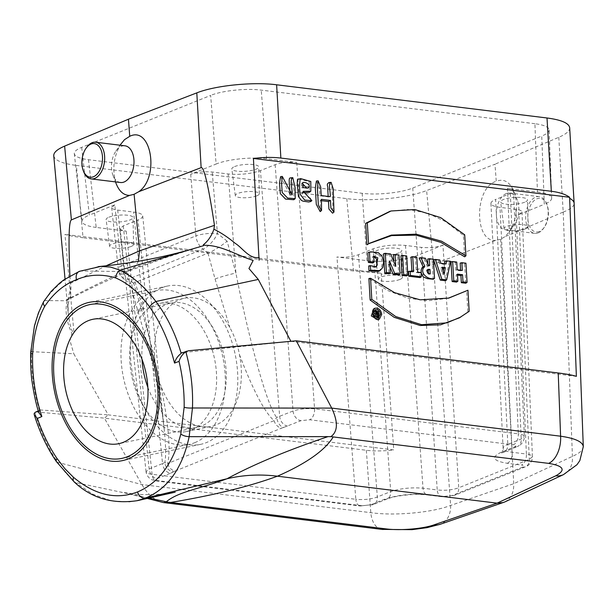 <?xml version="1.0" encoding="UTF-8"?>
<svg xmlns="http://www.w3.org/2000/svg" width="614" height="614" viewBox="0 0 614 614"><rect width="100%" height="100%" fill="white"/><g stroke="black" fill="none" stroke-linecap="round" stroke-linejoin="round"><path stroke-width="0.46" stroke-dasharray="3.07 2.3" d="M256.844 195.812A12.034 3.032 175.7 0 0 259.3 193.778A12.034 3.032 175.7 0 0 247.074 191.614A12.034 3.032 175.7 0 0 235.3 195.582A12.034 3.032 175.7 0 0 243.643 197.792A12.034 3.032 175.7 0 0 256.844 195.812M525.622 228.807A12.034 3.032 175.7 0 0 528.078 226.773A12.034 3.032 175.7 0 0 515.852 224.609A12.034 3.032 175.7 0 0 504.086 228.577A12.034 3.032 175.7 0 0 512.429 230.787A12.034 3.032 175.7 0 0 525.622 228.807M399.914 279.454A12.034 3.032 175.7 0 0 402.37 277.421A12.034 3.032 175.7 0 0 390.143 275.256A12.034 3.032 175.7 0 0 378.377 279.224A12.034 3.032 175.7 0 0 386.713 281.435A12.034 3.032 175.7 0 0 399.914 279.454M131.127 246.46A12.034 3.032 175.7 0 0 133.583 244.426A12.034 3.032 175.7 0 0 121.357 242.261A12.034 3.032 175.7 0 0 109.591 246.229A12.034 3.032 175.7 0 0 117.934 248.44A12.034 3.032 175.7 0 0 131.127 246.46M239.514 354.8C253.191 390.573 264.718 412.516 274.082 420.636L167.607 463.532C170.838 450.331 168.658 424.627 161.06 386.413A65.46 42.274 -101.8 0 0 211.247 426.392A65.46 42.274 -101.8 0 0 215.921 424.972A65.46 42.274 -101.8 0 0 239.514 354.8C237.672 345.014 234.448 335.919 229.828 327.523A65.46 42.274 -101.8 0 0 184.545 298.227A65.46 42.274 -101.8 0 0 154.667 357.801L141.32 308.665L133.66 283.085L129.976 283.637C129.83 282.824 131.196 281.158 134.059 278.618L143.538 310.277A15.404 1.55 -16.7 0 1 138.081 310.684A15.404 1.55 -16.7 0 1 141.32 308.665M378.615 313.455L377.372 311.436M374.655 310.362L373.918 310.63L372.652 315.412L376.689 318.313L377.426 317.983M378.577 316.555L378.761 316.003M377.48 317.238L377.165 311.889L375.998 311.743L376.083 313.286L375.254 313.186L374.755 311.59L373.512 311.436L373.749 312.081M373.811 314.322L374.172 316.156L375.407 316.985M290.882 341.307L576.369 376.351M280.606 176.632L290.054 194.615M290.552 177.853L291.151 177.86L293.906 189.381L293.768 199.734M445.319 280.713L449.402 261.748L445.035 261.211M444.528 263.751L444.413 264.312L439.478 263.705L438.465 260.405L433.637 259.814M391.049 210.993L408.072 209.489L427.252 213.05L446.01 221.823L463.386 235.331L464.644 256.813M368.991 243.612L366.903 244.809M465.757 283.223L464.614 263.613L460.193 263.076M456.555 282.095L456.133 274.942L457.499 275.11M460.607 270.214L460.646 270.789L455.857 270.206L455.404 262.485L450.983 261.94M393.382 254.871L397.626 255.393L398.77 274.995M389.967 266.691L388.386 262.884L389.023 273.798M383.62 253.674L389.222 254.357L394.027 265.992L393.774 261.595M372.767 262.953L372.414 256.997L373.772 257.005M378.592 271.411L381.447 268.188L382.292 262.792L380.849 257.089L376.973 253.137L369.682 252.131M375.607 266.99L373.489 267.366L368.715 265.962M420.076 277.612L419.807 272.969L416.346 272.547L415.478 257.581L411.05 257.043M411.894 271.426L411.925 272.002L408.464 271.58M427.659 259.077L432.079 259.622L433.223 279.224M421.15 272.808L419.807 272.969M419.116 258.034L424.005 258.632L426.83 265.448L428.042 265.601L427.973 264.45M378.07 319.81L380.411 314.944L374.01 308.543M459.341 317.86L467.868 312.027L466.609 290.499M448.159 298.243L427.858 300.806L407.788 298.143L387.871 290.599L368.907 278.51M406.506 275.947L405.363 256.345L400.957 255.8M328.828 182.558L329.457 182.565L331.806 186.387L332.803 204.262L332.55 213.165M321.521 200.671L320.224 200.509L320.163 211.6M316.402 181.023L319.472 187.684L319.948 195.812L328.206 196.825L328.183 196.419M303.247 192.666L301.973 192.504L302.334 195.49L303.446 196.603L310.208 197.9L310.976 199.297L310.715 201.476M298.534 178.835L309.256 181.69L309.433 192.266M69.912 275.947L70.94 286.815L68.177 298.327L68.131 312.756L69.819 323.555L71.523 329.472L72.659 331.744L73.926 332.205L64.961 234.387C68.898 235.63 74.923 236.751 83.043 237.756L76.412 165.442L346.795 198.629C370.48 201.73 408.126 197.923 426.615 190.547L494.968 164.207L496.258 181.299C503.933 178.352 509.889 181.844 514.125 191.775C518.439 205.913 516.842 219.267 509.328 231.831L505 236.643L500.602 239.283L495.805 240.35L433.446 264.35C419.692 269.899 402.293 273.192 381.24 274.228L393.758 449.916L108.279 414.872L73.78 353.756L31.406 351.661C31.068 371.531 33.701 390.934 39.296 409.876M346.795 198.629L353.503 270.958L381.14 273.199L64.961 234.387M381.14 273.199L381.24 274.228M67.21 300.768C64.792 310.446 66.35 321.352 71.876 333.479L69.996 340.609L73.78 353.756M500.602 239.283L513.749 483.702C513.933 492.589 510.909 498.691 504.67 502.006M495.805 240.35C473.87 242.469 474.3 187.293 496.258 181.299M569.677 127.773C569.746 130.982 566.116 134.159 558.786 137.306L494.968 164.207M558.786 137.306L563.191 212.076L505 236.643M121.019 143.745C113.506 156.309 111.909 169.656 116.223 183.801M442.955 245.139L417.528 255.378C406.153 260.129 382.054 262.654 366.949 260.674L336.948 256.99C344.914 257.673 352.091 256.921 358.469 254.733L373.189 248.808C382.768 245.531 393.528 244.41 405.478 245.431L421.427 247.388C429.401 248.071 436.569 247.319 442.955 245.139L458.742 487.769L529.291 459.349L532.438 456.77C532.254 455.519 530.235 454.606 526.382 454.022A9.241 5.557 97 0 1 521.455 465.036C524.195 465.489 524.579 466.187 522.621 467.131A9.241 7.007 68.1 0 0 525.4 466.786L525.4 466.786A9.241 7.007 68.1 0 0 529.291 459.349L518.853 214.562L544.28 204.316L541.748 136.047L412.761 188.014C401.387 192.765 377.288 195.283 362.183 193.303L88.493 159.709C79.613 158.535 74.877 156.532 74.294 153.692C74.148 151.558 76.604 149.448 81.67 147.368L210.656 95.408L216.113 164.038C227.495 159.279 251.594 156.762 266.691 158.742L296.692 162.426C288.726 161.743 281.55 162.495 275.172 164.682L260.451 170.608C250.88 173.885 240.112 175.005 228.162 173.985L212.214 172.027C204.247 171.344 197.071 172.097 190.685 174.276L216.113 164.038M399.054 252.838A13.485 3.4 -4.3 0 1 384.264 255.063A13.485 3.4 -4.3 0 1 374.916 252.584A13.485 3.4 -4.3 0 1 388.102 248.14A13.485 3.4 -4.3 0 1 401.809 250.558A13.485 3.4 -4.3 0 1 399.054 252.838M537.457 191.982C546.544 193.187 551.28 195.244 551.671 198.168L549.131 129.899C548.747 126.983 544.012 124.918 534.924 123.713L537.457 191.982L507.456 188.298C511.308 188.813 513.327 189.688 513.504 190.923L510.357 193.548L495.636 199.481L507.832 444.406L521.209 439.01L524.356 436.5M551.671 198.168C551.664 200.248 549.2 202.298 544.28 204.316M518.853 214.562L521.992 211.937C521.823 210.702 519.805 209.827 515.944 209.313L499.996 207.355C494.216 206.588 491.192 205.276 490.924 203.426C490.916 202.083 492.482 200.77 495.636 199.481M524.763 202.198A13.485 3.4 -4.3 0 1 509.973 204.416A13.485 3.4 -4.3 0 1 500.625 201.937A13.485 3.4 -4.3 0 1 513.811 197.493A13.485 3.4 -4.3 0 1 527.518 199.918A13.485 3.4 -4.3 0 1 524.763 202.198M88.493 159.709L96.191 227.433L126.192 231.117C122.401 230.618 120.39 229.759 120.144 228.554L123.284 225.868L138.004 219.935L162.549 463.57L149.164 468.958L146.04 471.759M96.191 227.433C87.303 226.259 82.568 224.256 81.992 221.424C81.839 219.282 84.295 217.179 89.36 215.1L81.67 147.368M190.685 174.276L195.935 235.876L121.372 265.908L114.787 204.853L89.36 215.1M114.787 204.853L111.656 207.54C111.894 208.752 113.912 209.604 117.696 210.103L133.645 212.06C139.34 212.812 142.364 214.102 142.717 215.921C142.793 217.279 141.22 218.615 138.004 219.935M108.878 217.218A13.485 3.4 -4.3 0 1 123.844 215A13.485 3.4 -4.3 0 1 133.023 217.571A13.485 3.4 -4.3 0 1 130.268 219.843A13.485 3.4 -4.3 0 1 115.478 222.068A13.485 3.4 -4.3 0 1 106.13 219.589A13.485 3.4 -4.3 0 1 108.878 217.218M234.586 166.578A13.485 3.4 -4.3 0 1 249.553 164.352A13.485 3.4 -4.3 0 1 258.74 166.924A13.485 3.4 -4.3 0 1 255.984 169.203A13.485 3.4 -4.3 0 1 241.195 171.421A13.485 3.4 -4.3 0 1 231.839 168.95A13.485 3.4 -4.3 0 1 234.586 166.578M583.3 446.792C583.177 450.054 579.555 453.247 572.417 456.371L513.749 483.702L450.622 505.437C432.133 512.652 394.487 516.059 370.787 512.667L141.895 484.569L57.609 462.319C47.93 447.66 40.347 431.051 34.86 412.485L36.648 411.994L104.395 418.126L141.895 484.569C147.467 493.94 153.945 499.804 161.336 502.16M39.887 409.914L108.279 414.872L104.395 418.126L366.335 450.277C374.525 451.259 383.666 451.136 393.758 449.916M353.503 270.958L83.043 237.756M53.748 155.764C54.592 160.331 62.144 163.554 76.412 165.442M549.131 129.899C549.123 131.987 546.667 134.036 541.748 136.047M534.924 123.713L261.234 90.12C246.13 88.132 222.03 90.657 210.656 95.408M563.207 212.076C570.49 209.274 574.128 206.365 574.128 203.341M563.215 212.068L572.417 456.371A23.102 17.714 -115 0 1 563.452 474.63M433.438 264.35L450.622 505.437A23.102 17.307 -109 0 1 440.154 524.302M366.335 450.277L370.787 512.667A23.102 13.884 -83 0 0 381.885 529.391M197.048 247.596C171.759 255.056 147.613 263.038 124.604 271.549L81.155 271.004L98.248 266.622M188.774 350.709L184.008 352.49L289.823 341.415M31.414 351.661C32.166 332.212 36.51 315.197 44.454 300.622L44.546 300.576C55.437 285.817 67.64 275.962 81.155 271.004A7.698 5.841 -111.9 0 0 79.39 271.327M138.365 261.257L136.093 265.639L130.068 270.482L124.604 271.549C103.505 280.805 83.673 290.537 65.115 300.753L44.546 300.576M137.106 500.694L129.124 501.953L111.249 500.809L92.967 494.278L75.392 482.497L65.967 473.217L57.609 462.311A7.698 3.177 -34.3 0 1 56.411 461.628M148.726 498.038L75.392 482.497A7.698 4.467 -48.8 0 1 74.125 481.867M36.648 411.994L41.215 410.014M43.747 301.382L44.454 300.622M30.7 352.497A7.698 2.141 -177.6 0 1 31.406 351.668M39.48 410.505L38.835 412.746M207.946 253.16L215.061 278.956A15.404 1.159 -15.4 0 1 235.906 273.069L227.096 241.133C220.641 246.46 214.294 250.458 208.046 253.121L133.66 283.085M510.357 193.548L521.209 439.01A9.241 7.007 -111.9 0 1 517.326 446.531C519.283 446.301 524.463 442.356 524.356 436.485C524.172 435.28 522.161 434.397 518.308 433.837A9.241 5.557 97 0 1 513.381 444.774C516.113 445.227 516.504 445.925 514.54 446.877L501.162 452.265C490.855 457.23 492.889 460.907 507.256 463.294L521.455 465.036M522.621 467.131L452.065 495.559L443.454 496.457A9.241 5.557 97 0 1 441.658 496.711A9.241 5.557 97 0 1 437.214 489.941C445.188 490.755 452.364 490.033 458.742 487.769A9.241 7.007 68.1 0 1 454.851 495.206L525.4 466.786C527.365 466.571 532.538 462.603 532.438 456.762M443.454 496.457L429.255 494.715C412.524 493.28 397.458 494.853 384.057 499.443L370.672 504.831L362.06 505.736A9.241 5.557 97 0 1 360.264 505.99A9.241 5.557 97 0 1 355.821 499.297C363.795 500.057 370.971 499.282 377.341 496.972L390.727 491.576C400.305 488.391 411.065 487.263 423.015 488.199L437.214 489.941L421.427 247.388M507.456 188.298L518.308 433.837L314.568 408.832C306.601 408.226 299.425 408.955 293.039 411.004A9.241 7.007 68.1 0 0 301.021 420.667L309.633 419.761L513.381 444.774M123.284 225.868L149.164 468.958A9.241 7.007 68.1 0 0 157.153 478.621L170.538 473.233A9.241 7.007 68.1 0 1 162.549 463.57L164.805 462.526A9.241 7.913 60.2 0 0 173.693 471.729L175.19 471.007A9.241 7.007 68.1 0 1 167.607 463.532L164.805 462.526C166.056 456.908 165.864 445.941 164.245 429.616L164.237 429.57C160.853 397.642 153.953 357.878 143.538 310.277L133.645 212.06M154.667 357.801C155.495 367.632 157.629 377.173 161.052 386.413M275.172 164.682L293.039 411.004L276.776 417.413L274.082 420.636A9.241 7.007 -111.9 0 0 281.657 428.111L283.614 427.451A9.241 5.871 -106.7 0 1 276.776 417.413C267.973 408.126 249.852 344.139 235.906 273.069L228.162 173.985M133.56 283.131L128.418 279.14A15.404 5.971 127.8 0 1 124.12 279.193A15.404 5.971 127.8 0 1 124.266 271.027L134.059 278.618M227.096 241.133L217.448 233.489A15.404 6.178 128.4 0 1 202.981 249.107L208.046 253.121M362.06 505.736L158.32 480.724A9.241 5.557 97 0 1 156.516 480.977L151.934 479.741C152.333 480.179 146.769 477.538 146.04 471.767C146.293 472.995 148.312 473.839 152.08 474.284L355.821 499.297L336.948 256.99M515.944 209.313L526.382 454.022L512.183 452.28C506.427 451.566 503.411 450.285 503.119 448.427C503.104 447.069 504.677 445.733 507.832 444.406A9.241 7.007 -111.9 0 1 503.94 451.919L503.94 451.919A9.241 7.007 -111.9 0 1 501.162 452.265M452.065 495.559A9.241 7.007 68.1 0 0 454.851 495.206L441.658 496.711L427.459 494.968A9.241 5.557 97 0 1 423.015 488.199L405.478 245.431M490.924 203.426L503.119 448.412C502.429 451.996 501.876 453.577 501.477 453.163L517.326 446.531A9.241 7.007 -111.9 0 1 514.54 446.877M296.692 162.426L314.568 408.832A9.241 5.557 97 0 1 309.633 419.761M370.672 504.831A9.241 7.007 68.1 0 0 373.458 504.485L373.458 504.485A9.241 7.007 68.1 0 0 377.341 496.972L358.469 254.733M126.192 231.117L152.08 474.284A9.241 5.557 97 0 0 156.516 480.977L360.264 505.99L373.458 504.485L386.835 499.098A9.241 7.007 68.1 0 0 390.727 491.576L373.189 248.808M120.497 182.512A18.481 11.113 97 0 1 112.968 175.236A18.481 11.113 97 0 1 115.939 151.059A18.481 11.113 97 0 1 125.003 145.817M83.65 171.636A18.481 11.113 97 0 1 86.62 147.46M506.258 193.571A18.481 11.113 97 0 1 509.85 193.065A18.481 11.113 97 0 1 517.372 200.333A18.481 11.113 97 0 1 514.409 224.517A18.481 11.113 97 0 1 508.937 229.245A18.481 11.113 97 0 1 505.345 229.751A18.481 11.113 97 0 1 496.35 212.997A18.481 11.113 97 0 1 506.258 193.571M539.368 231.501A16.939 10.185 97 0 1 528.147 221.408A16.939 10.185 97 0 1 534.264 200.463A16.939 10.185 97 0 1 547.105 205.007A16.939 10.185 97 0 1 544.38 227.172A16.939 10.185 97 0 1 539.368 231.501M538.263 232.844A18.481 11.113 97 0 1 534.664 233.351A18.481 11.113 97 0 1 525.891 213.649A18.481 11.113 97 0 1 539.169 196.657A18.481 11.113 97 0 1 546.698 203.932A18.481 11.113 97 0 1 543.728 228.116A18.481 11.113 97 0 1 538.263 232.844M70.94 286.815L70.664 295.994L67.908 299.371M292.111 194.868L290.077 195.014M302.694 182.627L301.474 183.793L301.704 187.807L306.785 188.03M302.986 187.562L301.704 187.807M307.491 188.114L305.833 188.314M303.209 191.338L301.973 192.504M302.771 183.954L301.474 183.793M321.444 199.343L320.224 200.509M321.222 195.567L319.948 195.812M330.24 196.672L328.206 196.825M406.698 255.931L405.363 256.345M443.162 271.004L442.594 274.182L440.821 268.08L442.364 268.272M444.129 274.328L442.594 274.182M442.065 267.243L440.821 268.08M450.668 261.326L449.402 261.748M446.04 263.936L444.413 264.312M440.852 263.299L439.478 263.705M439.839 259.998L438.465 260.405M469.18 311.298L467.868 312.027M464.714 234.817L463.386 235.331M465.949 263.206L464.614 263.613M462.319 270.421L460.646 270.789M457.192 269.792L455.857 270.206M456.739 262.071L455.404 262.485M457.438 274.113L456.133 274.942M427.283 269.983L426.454 270.175L428.511 273.621M428.549 274.335L430.222 273.967M433.415 259.208L432.079 259.622M425.395 258.225L424.005 258.632M428.219 265.048L426.83 265.448M429.716 265.233L428.042 265.601M417.681 272.132L416.346 272.547M416.806 257.174L415.478 257.581M413.598 271.634L411.925 272.002M398.954 254.979L397.626 255.393M389.652 261.303L388.386 262.884M390.611 253.958L389.222 254.357M395.746 266.369L394.027 265.992M373.726 256.215L372.414 256.997M377.909 315.481L376.236 315.865L376.298 314.406M378.5 311.475L377.165 311.889M377.756 312.917L376.083 313.286M376.635 312.779L375.254 313.186M376.129 311.183L374.755 311.59M374.003 311.336L373.512 311.436M376.152 314.475L375.231 314.46L374.977 315.005L376.236 315.865M194.776 442.663A78.554 50.732 -101.8 0 0 221.807 352.705A78.554 50.732 -101.8 0 0 157.13 290.568A78.554 50.732 -101.8 0 0 123.483 377.817A78.554 50.732 -101.8 0 0 189.166 444.367A78.554 50.732 -101.8 0 0 194.776 442.663M191.177 430.13A65.46 42.274 78.2 0 1 186.495 431.55A65.46 42.274 78.2 0 1 131.757 376.09A65.46 42.274 78.2 0 1 159.793 303.385A65.46 42.274 78.2 0 1 213.695 355.161A65.46 42.274 78.2 0 1 191.177 430.13M147.859 387.342A63.534 41.031 -101.8 0 0 197.04 427.39A63.534 41.031 -101.8 0 0 224.256 356.818A63.534 41.031 -101.8 0 0 171.129 302.994A63.534 41.031 -101.8 0 0 166.586 304.367A63.534 41.031 -101.8 0 0 142.026 359.343M161.812 287.782A80.864 52.221 78.2 0 1 167.591 286.024A80.864 52.221 78.2 0 1 235.208 354.539A80.864 52.221 78.2 0 1 200.571 444.352A80.864 52.221 78.2 0 1 133.99 380.388A80.864 52.221 78.2 0 1 161.812 287.782M433.461 264.342L426.615 190.547M70.242 283.438L106.168 265.778M366.949 260.674L362.183 193.303M215.061 278.956L229.828 327.523M412.761 188.014L417.528 255.378M266.691 158.742L261.234 90.12M117.696 210.103L124.266 271.027A15.404 3.845 -6.2 0 1 118.249 268.671A15.404 3.845 -6.2 0 1 121.372 265.908A15.404 11.681 68.1 0 0 128.418 279.14L202.981 249.107A15.404 11.681 -111.9 0 1 195.935 235.876A15.404 3.431 -4.9 0 1 217.448 233.489L212.214 172.027M158.32 480.724C155.58 480.271 155.196 479.565 157.153 478.621M170.538 473.233L173.693 471.729M175.19 471.007L281.657 428.111M283.614 427.451L301.021 420.667M507.256 463.294A9.241 5.557 97 0 0 512.183 452.28L499.996 207.355M287.644 426.055A9.241 7.007 -111.9 0 1 279.654 416.392L260.451 170.608M429.255 494.715A9.241 5.557 97 0 1 427.459 494.968C415.793 493.295 394.779 495.605 386.835 499.098A9.241 7.007 68.1 0 1 384.057 499.443M291.151 177.86L292.809 177.661M299.102 178.835L300.753 178.636M331.115 182.366L329.457 182.565M68.131 312.733L65.046 279.032M295.211 340.923L284.474 341.975M175.32 492.152L170.845 492.904C162.319 494.516 150.867 494.991 136.508 494.339L120.436 492.044M147.16 498.399L124.795 492.965M40.01 410.198L38.306 410.927M521.992 211.937L532.438 456.824M513.504 190.923L524.364 436.546M142.717 215.921L164.237 429.57M164.237 429.616L162.626 416.499C158.919 392.269 153.891 368.277 147.552 344.523L129.976 283.637M111.656 207.54L118.249 268.671A15.404 15.404 0 0 0 124.12 279.193L130.114 283.837M146.048 471.805L120.144 228.554M74.294 153.692L81.992 221.424M259.3 193.778L258.74 166.924M235.3 195.582L231.839 168.95M133.583 244.426L133.023 217.571M109.591 246.229L106.13 219.589M528.078 226.773L527.518 199.918M504.086 228.577L500.625 201.937M402.37 277.421L401.809 250.558M378.377 279.224L374.916 252.584M112.968 175.236L115.501 181.897M115.939 151.059L119.999 145.203M517.372 200.333L514.125 191.775M514.409 224.517L509.328 231.831M547.105 205.007L546.698 203.932M544.38 227.172L543.728 228.116M539.169 196.657L509.85 193.065M534.664 233.351L505.345 229.751M70.664 295.994L68.476 302.265C67.624 306.209 68.054 312.764 68.139 312.756M66.35 300.399L96.268 285.687L130.084 270.505M129.761 270.636L166.302 257.481L197.685 247.404M307.829 188.114L306.11 188.314M448.819 298.082L447.268 298.481M368.293 244.004L369.689 243.205M375.323 309.84L373.918 310.63M378.232 317.914L376.689 318.313M426.454 270.175L427.851 269.385M376.413 266.86L374.878 267.259M375.231 314.46L376.658 313.662M121.825 458.397L189.166 444.367M89.782 304.598L157.13 290.568M186.495 431.55L211.247 426.392M159.793 303.385L184.545 298.227M171.129 302.994L92.844 319.295M197.04 427.39L118.763 443.692M167.591 286.024L89.314 302.334M200.571 444.352L122.293 460.661"/><path stroke-width="0.92" d="M35.359 412.194L34.161 413.506L34.238 414.703L37.393 418.433C42.473 433.346 49.02 446.7 57.025 458.497L64.877 468.682L73.457 477.285C94.986 495.176 116.353 500.057 137.559 491.929C158.558 483.049 172.971 463.754 180.815 434.037L184.146 407.282C184.415 392.154 182.711 376.85 179.05 361.37L174.529 363.081C169.264 341.875 160.96 323.148 149.609 306.916A7.698 3.339 -35.8 0 1 155.91 301.512C167.208 316.686 175.55 333.786 180.953 352.804M84.172 306.302A78.554 50.732 -101.8 0 0 57.14 396.26A78.554 50.732 -101.8 0 0 121.825 458.397A78.554 50.732 -101.8 0 0 127.436 456.693A78.554 50.732 -101.8 0 0 154.459 366.735A78.554 50.732 -101.8 0 0 89.782 304.598A78.554 50.732 -101.8 0 0 84.172 306.302M378.761 316.003L378.615 313.455M377.372 311.436L374.655 310.362M377.426 317.983L378.577 316.555M373.749 312.081L374.294 313.57L373.811 314.322M375.407 316.985L377.48 317.238L378.784 316.425L378.5 311.475L376.29 311.682M106.168 265.778L139.562 250.811L214.463 225.33C208.476 185.919 204.032 166.686 201.131 167.637L138.787 191.691C159.793 177.262 151.328 125.517 129.731 136.308L128.449 119.216L196.802 92.867C215.291 85.499 252.937 81.685 276.622 84.786L280.859 158.067C272.677 157.092 263.529 157.222 253.421 158.466L569.6 197.278C565.532 194.293 559.438 192.289 551.326 191.269L547.005 117.98C561.411 119.883 568.971 123.153 569.677 127.773L574.128 203.272C574.006 201.492 572.517 199.842 569.662 198.322L569.6 197.278M253.421 158.466L259.1 260.206M204.017 245.04A74.11 37.945 166.7 0 0 204.907 245.293C221.454 245.285 236.229 254.979 253.16 260.443L248.946 268.518L258.287 279.431L290.882 341.307L296.278 340.824L558.218 372.982C566.331 373.987 572.386 375.108 576.369 376.351L569.662 198.322M290.077 195.014L289.516 185.505C288.718 177.231 289.524 178.022 291.151 177.86M295.196 198.652L293.761 199.734L285.548 199.089L280.352 193.617L279.493 183.141L280.606 176.632L282.302 176.433L292.111 194.868C292.686 189.526 289.294 179.618 292.809 177.661L295.104 187.654L295.196 198.652L287.636 198.076L282.233 192.504L281.573 183.786L282.302 176.433M446.662 260.835L446.04 263.936L440.852 263.299L439.839 259.998L435.38 259.453L433.637 259.814L440.276 280.091L445.319 280.713L446.677 279.884L450.668 261.326L446.662 260.835L445.035 261.211L444.528 263.751M368.538 243.873L367.318 222.859L391.049 210.986L414.849 209.535L440.691 217.625L464.714 234.817L465.942 255.831L441.65 241.233L416.223 234.157L391.287 235.108L369.689 243.205L366.903 244.809L365.645 223.327L390.151 211.216M465.942 255.831L464.644 256.813L440.959 242.4L416.085 235.147L391.586 235.584L368.991 243.612M457.499 275.11L460.922 275.525L461.337 282.678L465.757 283.223L467.07 282.386L465.949 263.206L461.866 262.7L460.193 263.076L460.607 270.214M461.866 262.7L462.319 270.421L457.192 269.792L456.739 262.071L452.656 261.572L450.983 261.94L452.134 281.55L456.555 282.095L457.86 281.258L457.438 274.113L462.572 274.742L460.922 275.525M400.075 274.166L394.702 273.506L389.652 261.303L390.327 272.969L386.413 272.493L385.293 253.306L390.611 253.958L395.746 266.369L395.055 254.503L398.954 254.979L400.075 274.166L398.77 274.995L393.121 274.304L389.967 266.691M390.327 272.969L389.023 273.798L384.763 273.276L383.62 253.674L385.293 253.306M393.774 261.595L393.382 254.871L395.055 254.503M369.682 252.131L367.786 252.738L368.354 262.408L372.767 262.953L374.072 262.117L373.726 256.215L377.787 257.842L376.413 266.86L370.388 265.662L368.715 265.962L368.999 270.912L378.592 271.411M373.772 257.005L375.008 257.489L376.727 259.407L377.242 265.087L375.607 266.99M421.135 272.555L417.681 272.132L416.806 257.174L412.723 256.667L413.598 271.634L410.137 271.204L408.464 271.58L408.732 276.223L420.076 277.612L421.381 276.784L421.15 270.083L421.826 268.08L423.1 266.706L419.116 258.034L420.905 257.673L425.395 258.225L428.219 265.048L429.716 265.233L429.332 258.709L427.659 259.077L427.973 264.45M412.723 256.667L411.05 257.043L411.894 271.426M429.332 258.709L433.415 259.208L434.535 278.403L433.223 279.224L427.329 278.641L423.207 276.86L421.15 272.808M375.553 308.144L374.01 308.543L371.27 315.911L378.07 319.81L379.467 319.011L381.731 314.322C380.941 310.124 378.884 308.067 375.553 308.144C369.237 309.264 374.003 322.235 379.467 319.011M370.15 300.062L394.196 317.346L420.16 325.512L440.568 324.821L459.341 317.86L469.18 311.298L467.945 290.238L448.159 298.243M467.945 290.238L448.819 298.082L420.176 299.816L394.695 292.717L370.587 278.288L368.907 278.51L370.127 300.046L371.785 299.348L395.731 316.555L421.572 324.699L446.854 322.857L460.738 317.062M402.101 275.41L406.506 275.947L407.819 275.118L406.698 255.931L402.63 255.432L400.957 255.8L402.101 275.41L403.751 274.619L407.819 275.118M333.978 212.083L330.9 208L330.462 200.448L321.444 199.343L321.559 210.533L318.39 205.421L317.377 188.084L318.121 180.831L320.723 187.017L321.222 195.567L330.24 196.672C330.785 192.197 327.669 183.502 331.115 182.366L333.187 188.713L333.978 212.083L332.55 213.165L328.92 209.044L328.482 201.522L321.521 200.671M321.559 210.533L320.163 211.6L316.279 204.347L315.327 188.007L316.402 181.023L318.121 180.831M328.206 196.825L327.738 188.759C328.528 186.664 325.382 183.977 329.457 182.565M310.715 201.476L308.719 201.983L302.879 201.131L301.328 200.317L298.458 196.572L297.253 183.056L297.445 179.457L300.753 178.636L310.791 181.491L310.837 191.2L303.209 191.338L311.889 200.64L304.713 200.08L300 194.101L299.463 185.674L300.192 178.628M310.837 191.2L309.433 192.266L303.247 192.666M115.501 181.897L116.223 183.801C119.323 191.484 123.782 195.352 129.592 195.398L71.393 219.896C68.883 221.094 68.384 239.782 69.912 275.947M138.365 261.257L139.562 250.811L134.105 194.293L138.787 191.691M129.592 195.398L134.105 194.293M128.449 119.216L64.631 146.117C57.202 149.302 53.579 152.518 53.748 155.764L65.046 279.032M129.731 136.308L124.527 139.647L119.999 145.203M276.622 84.786L547.005 117.98M280.859 158.067L551.326 191.269M184.146 407.282A7.698 1.965 -178.9 0 0 192.466 407.988C193.195 389.138 190.977 370.372 185.812 351.668L188.774 350.709L296.278 340.824L331.713 408.103L192.466 407.988L189.166 436.669C182.412 468.175 167.875 488.644 145.564 498.069L137.106 500.694C112.17 504.317 91.179 498.046 74.148 481.89L56.427 461.644C47.002 447.721 39.603 432.072 34.238 414.703M333.218 436.938C324.959 450.392 306.363 463.478 277.428 476.195C248.977 486.595 213.373 495.344 170.6 502.452L168.067 502.137A240.373 141.128 79.5 0 0 166.302 501.768C178.467 491.699 197.255 489.581 226.965 478.774A230.956 175.159 -111.9 0 1 277.428 476.195L497.071 503.158L555.739 475.827C566.139 470.063 563.775 465.911 548.632 463.378L330.685 436.623L331.568 436.155C337.938 430.813 337.984 421.465 331.713 408.103L560.597 436.201C575.095 438.304 582.663 441.781 583.3 446.631L583.3 446.792M214.463 225.33L213.925 229.214C221.04 232.698 228.17 237.426 235.308 243.413C242.622 247.91 248.977 258.993 259.154 257.588M440.154 524.302L426.937 527.679L412.055 529.659L381.885 529.391A23.102 13.884 -83 0 0 386.014 528.892C400.221 530.742 422.816 528.854 433.937 524.893A23.102 17.307 -109 0 0 440.154 524.302L504.67 502.006L563.452 474.63L576.976 464.714L579.839 460.592L583.292 446.631L574.128 203.272M558.218 372.982L560.597 436.201A23.102 13.884 97 0 1 548.632 463.378M563.452 474.63A23.102 17.714 -115 0 1 555.739 475.827M503.388 502.528L497.071 503.158L433.937 524.893M147.16 498.399L163.37 502.567L168.036 502.152M258.287 279.431L155.91 301.505C144.804 286.83 132.762 276.423 119.807 270.26L197.048 247.596M203.671 245.654L197.708 247.404M149.609 306.916C139.516 293.031 128.211 283.369 115.701 277.935C102.001 273.798 88.938 274.381 76.512 279.669A7.698 5.841 -111.9 0 1 79.39 271.327L100.796 266.43L110.566 267.075L120.022 270.168M137.559 491.929A7.698 5.841 -112.1 0 0 145.564 498.069L226.965 478.774C254.173 464.169 287.851 450.123 327.999 436.631L189.166 436.669A7.698 3.477 -166.4 0 1 180.815 434.037M327.999 436.623A240.373 209.735 -131.2 0 1 330.685 436.646M289.823 341.415L290.882 341.307M181.099 352.789L183.095 352.582M166.31 501.768L148.726 498.038M181.13 353.441C177.761 355.997 175.558 359.205 174.529 363.081M185.812 351.668C182.396 354.293 180.14 357.525 179.05 361.37M115.701 277.935C116.008 274.611 117.374 272.056 119.807 270.26M76.512 279.669C63.94 284.451 53.288 293.423 44.569 306.586L43.272 303.577L43.479 301.904L51.139 291.42L59.535 283.223L63.772 279.93L79.39 271.327M44.569 306.586C37.454 319.932 33.478 335.743 32.642 354.04A7.698 2.141 -177.6 0 1 30.7 352.52A7.698 2.141 -177.6 0 1 30.7 352.497L34.445 325.842L38.452 312.887L43.617 301.597M30.7 352.52C30.454 365.054 30.992 375.331 32.304 383.336C34.161 395.247 36.333 405.056 38.835 412.746L41.859 416.53L37.393 418.433M85.96 148.396L86.62 147.46A18.481 11.113 97 0 1 95.677 142.218L125.003 145.817A18.481 11.113 97 0 1 133.99 162.572A18.481 11.113 97 0 1 124.089 181.997A18.481 11.113 97 0 1 120.497 182.512L91.179 178.912A18.481 11.113 97 0 1 83.65 171.636L83.243 170.562A16.939 10.185 97 0 1 85.96 148.396A16.939 10.185 97 0 1 101.77 152.149A16.939 10.185 97 0 1 93.435 176.763A16.939 10.185 97 0 1 83.243 170.562M95.677 142.218A18.481 11.113 97 0 1 104.672 158.972A18.481 11.113 97 0 1 94.771 178.398A18.481 11.113 97 0 1 91.179 178.912M203.295 244.825C208.039 241.118 211.584 235.914 213.925 229.214M290.552 177.853L292.809 177.661M307.491 188.114C312.511 185.942 305.695 181.299 302.694 182.627L302.986 187.562L307.837 188.114M306.785 188.03L302.771 183.954M330.462 200.448L328.482 201.522M328.835 182.558L331.115 182.366M402.63 255.432L403.751 274.619M445.327 267.643L444.129 274.328L442.065 267.243L445.327 267.643L443.623 268.425L443.162 271.004M435.38 259.453L441.873 279.301L440.276 280.091M441.873 279.301L446.677 279.884M442.364 268.272L443.623 268.425M370.587 278.288L371.785 299.348M367.318 222.859L365.645 223.327M380.542 314.176C379.751 310.607 378.017 309.157 375.323 309.84C372.683 313.823 373.65 316.517 378.232 317.914L380.542 314.176M452.656 261.572L453.777 280.759L452.134 281.55M453.777 280.759L457.86 281.258M462.572 274.742L462.987 281.887L461.337 282.678M462.987 281.887L467.07 282.386M428.511 273.621L428.303 270.122L427.283 269.983M429.954 269.354L427.881 269.362L426.999 271.296L427.958 273.291L430.222 273.967L429.954 269.354L428.303 270.122M434.535 278.403C428.756 280.629 418.096 272.777 424.827 266.215L423.1 266.706M424.827 266.215L420.905 257.673M410.137 271.204L410.382 275.433L408.732 276.223M410.382 275.433L421.381 276.784M394.702 273.506L393.121 274.304M386.413 272.493L384.763 273.276M370.388 265.662L370.649 270.175L368.999 270.912M370.649 270.175L380.02 270.605L382.783 267.474L383.612 262.17L382.2 256.591L378.447 252.745L370.848 251.824L367.786 252.738M369.459 252.293L370.004 261.618L368.354 262.408M370.004 261.618L374.072 262.117M377.909 315.481L377.802 313.685L376.658 313.662L377.909 315.481M376.298 314.406L377.802 313.685M377.671 311.375L377.756 312.917L376.635 312.779L376.129 311.183L374.003 311.336M375.269 311.075L375.998 313.071L374.294 313.57M375.998 313.071C375.277 315.45 376.205 316.571 378.784 316.425M88.309 320.677A63.534 41.031 78.2 0 1 92.844 319.295A63.534 41.031 78.2 0 1 145.971 373.128A63.534 41.031 78.2 0 1 118.763 443.692A63.534 41.031 78.2 0 1 66.442 393.436A63.534 41.031 78.2 0 1 88.309 320.677M142.026 359.343A63.534 41.031 -101.8 0 0 147.859 387.342M83.535 304.091A80.864 52.221 78.2 0 1 89.314 302.334A80.864 52.221 78.2 0 1 156.931 370.848A80.864 52.221 78.2 0 1 122.293 460.661A80.864 52.221 78.2 0 1 55.713 396.698A80.864 52.221 78.2 0 1 83.535 304.091M32.642 354.04C32.02 375.085 35.09 395.915 41.859 416.53M64.631 146.117L71.393 219.896M201.131 167.637L196.802 92.867M170.6 502.452L386.014 528.892M74.117 481.852A7.698 4.467 -48.8 0 1 73.457 477.285M56.411 461.621A7.698 3.177 -34.3 0 1 57.025 458.497M163.37 502.567L381.885 529.391M98.271 266.622C132.133 263.276 163.777 257.312 193.203 248.724M137.221 500.686L175.205 492.175M182.235 352.904L186.917 351.139M38.306 410.927L35.389 412.178M311.889 200.64L310.507 201.668M380.02 270.605L378.615 271.396M370.848 251.832L369.313 252.224"/></g></svg>
